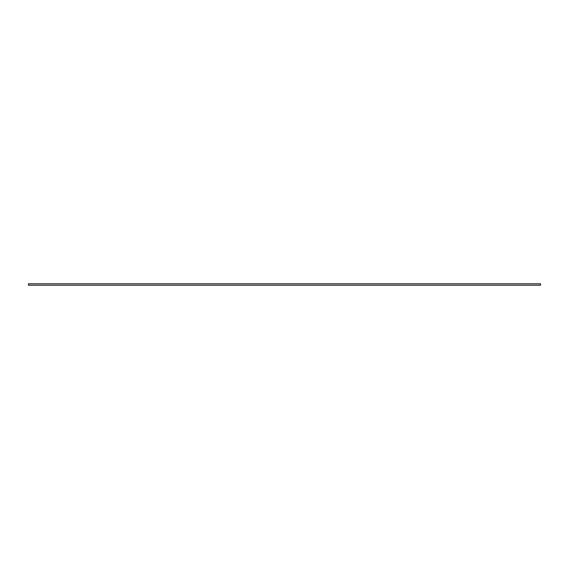 <?xml version="1.0" encoding="UTF-8"?>
<svg xmlns="http://www.w3.org/2000/svg" width="569" height="569" viewBox="0 0 569 569"><rect width="100%" height="100%" fill="white"/><g stroke="black" fill="none" stroke-linecap="round" stroke-linejoin="round"><path stroke-width="0.85" d="M28.45 283.789L540.55 283.789L540.55 285.211L28.45 285.211L28.45 283.789"/></g></svg>
